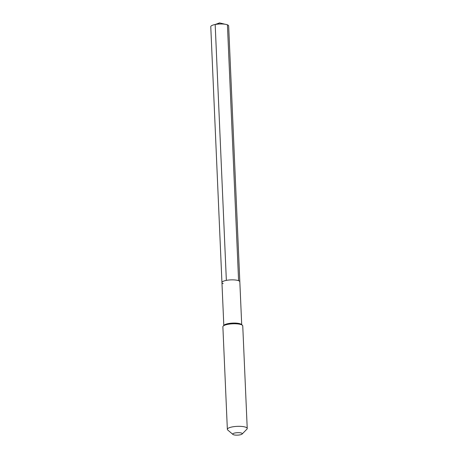 <?xml version="1.0" encoding="UTF-8"?>
<svg xmlns="http://www.w3.org/2000/svg" width="458" height="458" viewBox="0 0 458 458"><rect width="100%" height="100%" fill="white"/><g stroke="black" fill="none" stroke-linecap="round" stroke-linejoin="round"><path stroke-width="0.69" d="M241.704 324.693L239.832 281.79A8.954 2.301 177.5 0 0 238.595 280.702A8.954 2.301 -2.5 0 0 228.49 280.061A8.954 2.301 -2.5 0 0 221.941 282.575A8.954 2.301 -2.5 0 1 228.49 280.061A8.954 2.301 -2.5 0 1 238.595 280.702A8.954 2.301 177.5 0 1 239.832 281.79L228.656 25.911A8.954 2.301 177.5 0 0 227.426 24.824L238.595 280.702M242.362 325.254L241.366 324.407A8.954 2.301 177.5 0 0 240.484 323.915A8.954 2.301 -2.5 0 0 231.553 323.165A8.954 2.301 -2.5 0 0 224.122 325.157L223.206 326.096A9.944 2.559 -2.5 0 1 231.462 323.875A9.944 2.559 -2.5 0 1 241.383 324.711A9.944 2.559 177.5 0 1 242.362 325.254A9.944 2.559 177.5 0 1 242.751 325.924L247.228 428.482A9.944 2.559 177.5 0 0 245.86 427.268A9.944 2.559 -2.5 0 0 234.628 426.558A9.944 2.559 -2.5 0 0 227.357 429.352L222.88 326.789A9.944 2.559 -2.5 0 1 223.206 326.096M242.122 434.035A4.775 1.225 177.5 0 0 241.624 433.119A4.775 1.225 -2.5 0 0 235.63 432.856A4.775 1.225 -2.5 0 0 232.927 434.436A4.775 1.225 -2.5 0 0 233.397 434.699A4.775 1.225 177.5 0 0 238.16 435.1A4.775 1.225 177.5 0 0 242.122 434.035L246.902 429.175A9.944 2.559 177.5 0 0 247.228 428.482M232.927 434.436L227.74 430.016A9.944 2.559 -2.5 0 1 227.357 429.352M223.178 283.662A8.954 2.301 -2.5 0 1 221.941 282.575L210.772 26.696A8.954 2.301 -2.5 0 1 217.315 24.182A8.954 2.301 -2.5 0 1 227.426 24.824M226.355 280.382L215.18 24.503L219.565 22.9L217.63 24.148L219.565 22.9L225.01 24.234M223.813 325.472L221.941 282.575"/></g></svg>
